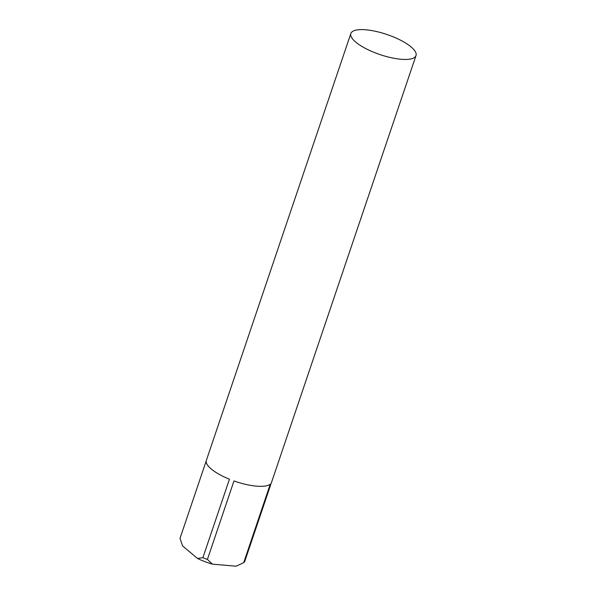 <?xml version="1.0" encoding="UTF-8"?>
<svg xmlns="http://www.w3.org/2000/svg" width="596" height="596" viewBox="0 0 596 596"><rect width="100%" height="100%" fill="white"/><g stroke="black" fill="none" stroke-linecap="round" stroke-linejoin="round"><path stroke-width="0.89" d="M350.85 33.503A34.397 10.631 18.7 0 0 366.138 48.768A34.397 10.631 18.7 0 0 400.899 59.257A34.397 10.631 18.7 0 0 416.008 55.555A34.397 10.631 18.7 0 0 400.728 40.29A34.397 10.631 18.7 0 0 365.959 29.8A34.397 10.631 18.7 0 0 350.85 33.503L206.358 460.388A34.397 10.631 18.7 0 0 229.445 479.221L202.878 557.707L197.455 558.445L182.622 545.936L179.992 538.412L206.238 460.879M202.878 557.707A34.397 10.631 18.7 0 0 207.415 559.435L233.982 480.942A34.397 10.631 18.7 0 0 256.407 486.142A34.397 10.631 18.7 0 0 270.286 484.138L243.719 562.631A34.397 10.631 18.7 0 0 244.747 561.395L271.314 482.909A34.397 10.631 18.7 0 0 271.515 482.44L416.008 55.555M235.934 566.2A29.807 9.208 18.7 0 0 236.716 565.909L238.028 565.343L235.934 566.2L212.407 564.129L207.415 559.435M197.455 558.445A29.807 9.208 18.7 0 0 212.407 564.129M243.719 562.631L238.028 565.343"/></g></svg>
